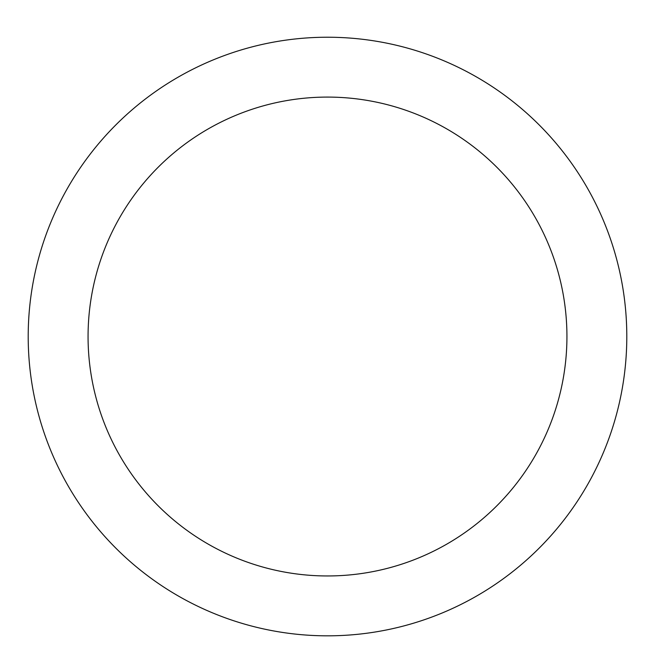 <?xml version="1.0" encoding="UTF-8"?>
<svg xmlns="http://www.w3.org/2000/svg" width="655" height="655" viewBox="0 0 655 655"><rect width="100%" height="100%" fill="white"/><g stroke="black" fill="none" stroke-linecap="round" stroke-linejoin="round"><path stroke-width="0.98" d="M327.5 37.229A299.294 299.294 0 0 1 586.7 486.174A299.294 299.294 0 0 1 68.3 486.174A299.294 299.294 0 0 1 327.5 37.229M327.5 97.087A239.435 239.435 0 0 1 534.857 456.24A239.435 239.435 0 0 1 120.143 456.24A239.435 239.435 0 0 1 327.5 97.087"/></g></svg>
